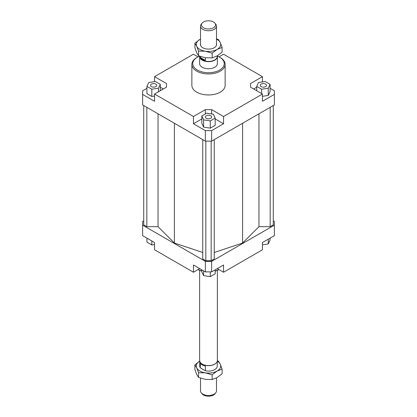 <?xml version="1.0" encoding="UTF-8"?>
<svg xmlns="http://www.w3.org/2000/svg" width="417" height="417" viewBox="0 0 417 417"><rect width="100%" height="100%" fill="white"/><g stroke="black" fill="none" stroke-linecap="round" stroke-linejoin="round"><path stroke-width="0.63" d="M200.514 378.162L200.514 390.859A7.986 4.608 0 0 0 201.213 392.741A7.986 4.608 0 0 0 202.855 394.117A7.986 4.608 0 0 0 214.145 394.117A7.986 4.608 0 0 0 215.787 392.741A7.986 4.608 0 0 0 216.486 390.859L216.486 377.901M216.548 362.618A8.762 5.056 180 0 1 216.496 362.681A8.762 5.056 180 0 1 202.308 364.192A8.762 5.056 180 0 1 200.504 362.681A8.762 5.056 180 0 1 200.452 362.618M200.306 367.836L200.306 363.129A8.762 5.056 0 0 0 202.308 364.917A8.762 5.056 0 0 0 205.404 366.074L205.404 370.781L200.306 367.836A8.762 5.056 180 0 1 199.738 366.048L199.738 361.268M217.372 270.336L217.372 360.46A8.872 5.124 180 0 1 216.6 362.55A8.872 5.124 180 0 1 202.229 364.083A8.872 5.124 180 0 1 200.4 362.55A8.872 5.124 180 0 1 199.628 360.46L199.628 270.336M217.288 55.836A8.872 5.124 180 0 1 217.372 56.54A8.872 5.124 180 0 1 211.893 61.273A8.872 5.124 180 0 1 202.229 60.163A8.872 5.124 180 0 1 199.628 56.54A8.872 5.124 180 0 1 199.644 56.238M217.262 55.852L217.262 56.384A8.762 5.056 180 0 1 211.852 61.059A8.762 5.056 180 0 1 202.308 59.959A8.762 5.056 180 0 1 199.738 56.384L199.738 56.269M214.969 23.206L215.787 24.259A7.986 4.608 180 0 1 216.486 26.141A7.986 4.608 180 0 1 214.145 29.404A7.986 4.608 180 0 1 202.855 29.404A7.986 4.608 180 0 1 200.514 26.141A7.986 4.608 180 0 1 201.213 24.259L202.031 23.206A7.089 4.092 0 0 0 204.481 28.247A7.089 4.092 0 0 0 213.514 27.767A7.089 4.092 0 0 0 214.969 23.206A7.089 4.092 0 0 0 203.486 21.981A7.089 4.092 0 0 0 202.031 23.206M200.306 57.447L205.404 60.392L202.308 59.6L200.306 57.447L200.306 56.472M215.787 392.741L214.969 393.794A7.089 4.092 180 0 1 213.514 395.019A7.089 4.092 180 0 1 202.031 393.794L201.213 392.741M217.262 361.268L217.262 366.048A8.762 5.056 180 0 1 205.404 370.781M205.404 57.765L205.404 60.392M217.372 56.54L217.372 63.629A8.872 5.124 180 0 1 211.893 68.362A8.872 5.124 180 0 1 202.229 67.252A8.872 5.124 180 0 1 199.628 63.629L199.628 56.54M155.807 86.627A3.107 1.793 180 0 1 152.424 87.012A3.107 1.793 180 0 1 150.506 85.36A3.107 1.793 180 0 1 151.413 84.093A3.107 1.793 180 0 1 154.801 83.702A3.107 1.793 180 0 1 156.714 85.36A3.107 1.793 180 0 1 155.807 86.627M210.694 115.78A3.107 1.793 180 0 1 211.607 117.047A3.107 1.793 180 0 1 209.688 118.704A3.107 1.793 180 0 1 206.306 118.319A3.107 1.793 180 0 1 205.393 117.047A3.107 1.793 180 0 1 207.312 115.394A3.107 1.793 180 0 1 210.694 115.78M261.193 84.093A3.107 1.793 180 0 1 264.576 83.702A3.107 1.793 180 0 1 266.494 85.36A3.107 1.793 180 0 1 265.587 86.627A3.107 1.793 180 0 1 262.199 87.012A3.107 1.793 180 0 1 260.286 85.36A3.107 1.793 180 0 1 261.193 84.093M225.133 64.354L225.133 85.36A16.633 9.601 180 0 1 214.864 94.232A16.633 9.601 180 0 1 196.735 92.152A16.633 9.601 180 0 1 191.867 85.36L191.867 64.354A16.633 9.601 0 0 0 196.735 71.145A16.633 9.601 0 0 0 214.864 73.225A16.633 9.601 0 0 0 225.133 64.354A16.633 9.601 0 0 0 220.265 57.562L219.634 57.197A15.747 9.091 180 0 1 219.634 70.056A15.747 9.091 180 0 1 197.366 70.056A15.747 9.091 180 0 1 197.366 57.197A15.747 9.091 180 0 1 199.482 56.175M197.366 57.197L196.735 57.562A16.633 9.601 0 0 0 191.867 64.354M198.012 269.606A15.747 9.091 0 0 0 201.823 271.06M215.177 271.06A15.747 9.091 0 0 0 218.988 269.606M218.941 269.58A16.633 9.601 180 0 1 215.177 270.899M201.823 270.899A16.633 9.601 180 0 1 198.059 269.58M217.34 56.102A15.747 9.091 180 0 1 219.634 57.197L220.265 57.562M270.07 88.31L274.37 90.791L274.37 104.917L211.638 141.134L211.638 130.63L205.362 130.63L205.362 141.134L211.638 141.134M274.37 94.414L262.449 101.295L262.449 94.049L223.554 116.505L223.554 123.75L211.638 130.63M256.71 87.221L253.666 88.983M262.449 96.327L268.277 95.425L270.07 91.568L270.07 84.328L265.181 81.503L258.498 82.535L256.71 86.392L256.71 90.739M205.362 130.63L193.446 123.75L193.446 116.505L154.551 94.049L154.551 101.295L142.63 94.414L142.63 104.917L205.362 141.134M142.63 94.414L142.63 90.791L146.93 88.31M250.528 83.546L250.528 87.169L250.528 83.546L262.449 76.665L223.554 54.21L218.988 56.848M166.472 87.169L166.472 83.546L166.472 87.169L154.551 94.049M163.334 88.983L160.29 87.221M146.93 86.392L151.819 89.217L158.502 88.18L160.29 84.328L155.4 81.503L148.723 82.535L146.93 86.392L146.93 93.637L151.819 96.457L154.551 96.035M154.551 81.633L154.551 76.665L166.472 83.546M211.638 113.956L211.638 109.624L205.362 109.624L205.362 113.971M223.554 123.75L215.177 118.913M201.823 118.913L193.446 123.75M210.288 128.149L215.177 125.324L215.177 118.084L213.389 114.227L206.712 113.195L201.823 116.015L201.823 123.26L203.611 127.117L210.288 128.149L210.288 120.904L215.177 118.084M193.446 116.505L205.362 109.624M262.449 94.049L250.528 87.169M199.717 268.621L193.446 272.244L154.551 249.788L154.551 242.543L142.63 235.662L142.63 221.536L143.729 220.906M273.271 220.906L274.37 221.536L274.37 225.159L211.638 261.376L205.362 261.376L142.63 225.159M143.729 105.548L143.729 224.888L146.831 226.681L158.048 226.681L174.405 243.033L202.735 252.478M214.265 252.478L242.595 243.033L258.952 226.681L270.169 226.681L273.271 224.888L273.271 105.548M202.735 139.617L202.735 258.952L205.836 260.745L211.164 260.745L214.265 258.952L214.265 139.617M205.362 261.376L205.362 271.879L211.638 271.879L211.638 261.376M211.638 271.879L223.554 264.998L223.554 272.244L262.449 249.788L262.449 242.543L274.37 235.662L274.37 225.159M193.446 272.244L193.446 264.998L205.362 271.879M223.554 272.244L217.283 268.621M262.449 76.665L262.449 81.925M262.449 244.821L268.277 243.919L270.07 240.062L270.07 238.143M268.277 243.919L268.277 239.181M215.177 269.835L215.177 273.818L210.288 276.643L210.288 271.879M210.288 276.643L203.611 275.611L201.823 271.754L201.823 269.835M203.611 275.611L203.611 270.868M154.551 244.529L151.819 244.951L146.93 242.131L146.93 238.143M151.819 244.951L151.819 240.969M256.71 86.392L261.6 89.217L261.6 93.559M261.6 89.217L268.277 88.18L268.277 95.425M268.277 88.18L270.07 84.328M201.823 116.015L203.611 119.872L203.611 127.117M203.611 119.872L210.288 120.904M211.638 109.624L223.554 116.505M151.819 89.217L151.819 96.457M158.502 88.18L158.502 91.771M160.29 84.328L160.29 90.739M198.012 56.848L193.446 54.21L154.551 76.665M146.831 226.681L146.831 107.341M158.048 226.681L158.048 113.815M174.405 243.033L174.405 123.26M258.952 226.681L258.952 113.815M242.595 243.033L242.595 123.26M270.169 226.681L270.169 107.341M205.836 260.745L205.836 141.134M211.164 260.745L211.164 141.134M216.486 38.838L218.461 39.573L220.28 42.607A12.197 7.042 0 0 0 217.127 39.453A12.197 7.042 0 0 0 216.486 39.109M205.341 51.234L198.539 51.072L196.72 46.256A12.197 7.042 0 0 0 199.873 49.414A12.197 7.042 0 0 0 205.341 51.234A12.197 7.042 0 0 0 217.127 49.414A12.197 7.042 0 0 0 220.28 42.607L222.105 47.429L217.127 49.414L212.144 53.178L205.341 51.234M194.895 43.217L199.873 39.453A12.197 7.042 0 0 0 196.72 46.256L194.895 43.217L194.895 47.955L196.72 52.777L198.539 55.81L205.341 57.755L212.144 57.916L217.127 55.93L222.105 52.167L222.105 47.429M216.486 43.66A8.095 4.676 180 0 1 214.885 47.303A8.095 4.676 180 0 1 202.777 47.736A8.095 4.676 180 0 1 202.115 47.303A8.095 4.676 180 0 1 200.514 43.66M200.514 39.109A12.197 7.042 0 0 0 199.873 39.453L200.514 39.099M198.539 55.81L198.539 51.072M212.144 57.916L212.144 53.178M217.356 360.762L218.461 361.19L220.28 364.223A12.197 7.042 0 0 0 217.288 361.164M205.341 372.85L198.539 372.689L196.72 367.872A12.197 7.042 0 0 0 199.873 371.031A12.197 7.042 0 0 0 205.341 372.85A12.197 7.042 0 0 0 217.127 371.031A12.197 7.042 0 0 0 220.28 364.223L222.105 369.045L217.127 371.031L212.144 374.794L205.341 372.85M199.712 361.164A12.197 7.042 0 0 0 196.72 367.872L194.895 364.833L194.895 369.571L196.72 374.393L198.539 377.427L205.341 379.371L212.144 379.533L217.127 377.547L222.105 373.783L222.105 369.045M203.798 369.853A8.095 4.676 180 0 1 202.777 369.353A8.095 4.676 180 0 1 202.115 368.92A8.095 4.676 180 0 1 201.911 368.764M194.895 364.833L199.873 361.07M198.539 377.427L198.539 372.689M212.144 379.533L212.144 374.794M200.514 26.141L200.514 45.203M216.486 26.141L216.486 45.203"/></g></svg>
